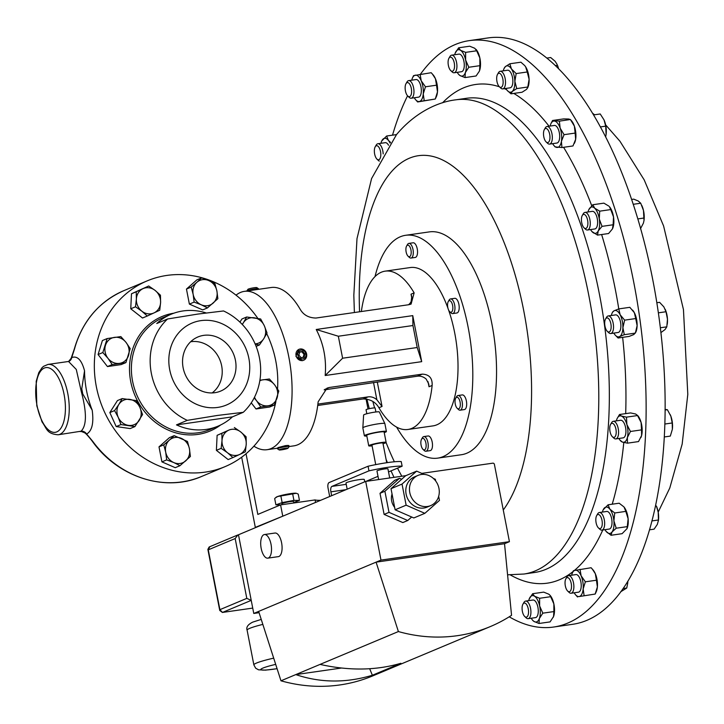<?xml version="1.0" encoding="UTF-8"?>
<svg xmlns="http://www.w3.org/2000/svg" width="724" height="724" viewBox="0 0 724 724"><rect width="100%" height="100%" fill="white"/><g stroke="black" fill="none" stroke-linecap="round" stroke-linejoin="round"><path stroke-width="1.09" d="M203.706 335.366A29.349 26.245 67.2 0 0 196.503 337.619A29.349 26.245 67.2 0 0 184.204 371.864A29.349 26.245 67.2 0 0 214.856 392.698A29.349 26.245 67.2 0 0 219.164 391.657A29.349 26.245 67.2 0 0 234.866 357.873A29.349 26.245 67.2 0 0 203.706 335.366M212.123 392.933A28.417 25.403 67.2 0 0 219.843 359.783A28.417 25.403 67.2 0 0 190.955 341.71A28.417 25.403 67.2 0 0 190.656 341.755M246.83 291.003A5.928 0.597 -11 0 1 246.848 290.939A5.928 0.597 -11 0 1 255.31 288.822A5.928 0.597 -11 0 1 258.423 288.686A5.928 0.597 -11 0 1 258.459 288.74L258.577 289.319M246.848 290.939L247.952 289.319A4.525 0.462 -11 0 1 254.414 287.7A4.525 0.462 -11 0 1 256.794 287.6L258.423 288.686M347.167 489.18L345.982 483.071A9.331 0.95 -11 0 1 346.823 482.483A9.331 0.95 -11 0 1 357.023 479.985A9.331 0.95 -11 0 1 364.299 479.514L364.742 481.813M378.634 479.56L376.969 470.98A5.584 0.57 -11 0 1 384.752 468.944A5.584 0.57 -11 0 1 387.928 468.853L389.693 477.967M386.734 462.717L382.906 443.043A5.584 0.57 169 0 0 379.738 443.142A5.584 0.57 169 0 0 371.955 445.179L375.729 464.618M383.041 443.731A8.86 0.896 169 0 0 386.127 442.418L384.1 431.957A8.86 0.896 169 0 0 379.059 432.119A8.86 0.896 169 0 0 366.697 435.341L368.733 445.803A8.86 0.896 169 0 0 372.082 445.857M386.127 442.418A8.86 0.896 169 0 0 381.086 442.572A8.86 0.896 169 0 0 368.733 445.803M362.842 427.848L363.62 415.024A8.009 0.815 169 0 1 374.788 412.128A8.009 0.815 169 0 1 379.34 411.965L384.86 423.567A11.222 1.14 169 0 0 384.86 423.567A11.222 1.14 169 0 0 378.489 423.793A11.222 1.14 169 0 0 362.842 427.848A11.222 1.14 169 0 0 362.842 427.875L364.38 435.794A11.222 1.14 169 0 0 366.833 436.029M384.227 432.644A11.222 1.14 169 0 0 386.408 431.513A11.222 1.14 169 0 0 380.028 431.703A11.222 1.14 169 0 0 364.38 435.794M366.824 413.748L366.045 409.766A4.625 0.471 -11 0 1 372.489 408.092A4.625 0.471 -11 0 1 375.123 408.01L375.892 411.983M331.646 495.696L330.895 491.831A4.742 2.063 81.8 0 1 331.954 486.383L368.959 470.862A26.652 2.706 -11 0 1 388.354 467.242A26.652 2.706 -11 0 1 402.137 466.211L401.232 461.586A26.652 2.706 169 0 0 387.449 462.618A26.652 2.706 169 0 0 368.063 466.238L329.103 482.573A4.742 2.063 -98.2 0 0 328.044 488.03L329.692 496.51M200.847 320.642A44.436 39.73 -112.8 0 1 248.866 358.353A44.436 39.73 -112.8 0 1 217.716 407.422A44.436 39.73 -112.8 0 1 169.706 369.711A44.436 39.73 -112.8 0 1 200.847 320.642M187.281 420.354L217.354 415.458L243.246 412.318L232.44 416.852A60.662 54.246 -112.8 0 1 218.069 426.137A60.662 54.246 -112.8 0 1 206.123 429.432A60.662 54.246 -112.8 0 1 176.475 424.888L187.281 420.354A60.662 54.246 -112.8 0 1 167.579 318.985L156.764 323.519A60.662 54.246 -112.8 0 1 171.145 314.243A60.662 54.246 -112.8 0 1 183.091 310.94A60.662 54.246 -112.8 0 1 206.15 312.94M167.579 318.985L197.652 314.098L223.544 310.958A60.662 54.246 -112.8 0 1 243.246 412.318M275.925 401.313A100.717 90.057 -112.8 0 1 225.01 466.654A100.717 90.057 -112.8 0 1 205.173 472.129A100.717 90.057 -112.8 0 1 99.107 397.784A100.717 90.057 -112.8 0 1 147.099 280.903A100.717 90.057 -112.8 0 1 166.936 275.419A100.717 90.057 -112.8 0 1 257.825 318.388M266.694 333.61A100.717 90.057 -112.8 0 1 277.527 388.969M68.925 361.421L48.037 364.416A35.548 15.503 81.8 0 1 67.766 393.449A35.548 15.503 81.8 0 1 58.137 434.789L81.025 431.214C86.771 425.658 86.853 412.418 81.278 391.512L76.282 369.457L68.581 361.52L71.739 357.547C77.387 355.584 81.649 360 84.545 370.788A100.717 90.057 67.2 0 0 92.201 410.191C93.912 423.033 92.048 430.979 86.609 434.038L92.491 441.034A100.717 90.057 67.2 0 0 181.878 481.894A100.717 90.057 67.2 0 0 201.715 476.419L225.01 466.654M74.563 348.796A100.717 90.057 67.2 0 1 123.813 290.668C98.889 301.754 82.382 321.212 74.3 349.031A2.842 0.833 15.2 0 1 74.563 348.796L71.739 357.547A5.928 5.321 -111.1 0 1 68.771 361.448M288.007 448.21A4.525 0.462 169 0 0 285.283 448.265A4.525 0.462 169 0 0 279.165 449.93A4.525 0.462 169 0 0 281.88 449.785A4.525 0.462 169 0 0 288.007 448.21L289.111 446.599A5.928 0.597 169 0 0 289.129 446.527A5.928 0.597 169 0 0 285.537 446.672A5.928 0.597 169 0 0 277.5 448.789L277.889 447.631L285.346 445.667C288.577 445.296 289.609 445.441 288.442 446.12M303.627 360.244A5.928 5.294 67.2 0 0 306.415 353.249A5.928 5.294 67.2 0 0 299.998 349.031A5.928 5.294 67.2 0 0 299.048 349.312A5.928 5.294 67.2 0 0 296.261 356.308A5.928 5.294 67.2 0 0 302.677 360.525A5.928 5.294 67.2 0 0 303.627 360.244L302.261 360.706L295.926 356.443L298.84 349.411M302.94 358.923A4.525 4.045 67.2 0 0 305.908 353.774A4.525 4.045 67.2 0 0 300.885 350.144A4.525 4.045 67.2 0 0 297.926 355.294A4.525 4.045 67.2 0 0 302.94 358.923M406.598 246.051L407.467 244.54A7.403 3.231 81.8 0 1 408.888 243.4A7.403 3.231 81.8 0 1 412.761 248.432A7.403 3.231 81.8 0 1 410.988 258.061A7.403 3.231 81.8 0 1 409.304 257.364L408.046 256.169A5.837 2.543 81.8 0 1 406.318 252.748A5.837 2.543 81.8 0 1 406.598 246.051A5.837 2.543 81.8 0 1 410.77 249.119A5.837 2.543 81.8 0 1 410.743 255.273A5.837 2.543 81.8 0 1 408.046 256.169M410.988 258.061L415.232 257.454A7.403 3.231 -98.2 0 0 417.006 247.816A7.403 3.231 -98.2 0 0 413.123 242.793L408.888 243.4M421.549 439.233L422.418 437.721A7.403 3.231 81.8 0 1 423.839 436.581A7.403 3.231 81.8 0 1 427.712 441.604A7.403 3.231 81.8 0 1 425.947 451.242A7.403 3.231 81.8 0 1 424.264 450.545L422.997 449.342A5.837 2.543 81.8 0 1 421.268 445.93A5.837 2.543 81.8 0 1 421.549 439.233A5.837 2.543 81.8 0 1 425.721 442.301A5.837 2.543 81.8 0 1 425.694 448.455A5.837 2.543 81.8 0 1 422.997 449.342M425.947 451.242L430.183 450.636A7.403 3.231 -98.2 0 0 431.957 440.997A7.403 3.231 -98.2 0 0 428.083 435.975L423.839 436.581M455.731 398.173L456.609 396.662A7.403 3.231 81.8 0 1 458.021 395.521A7.403 3.231 81.8 0 1 458.907 395.666A7.403 3.231 81.8 0 1 462.383 403.377A7.403 3.231 81.8 0 1 460.129 410.182A7.403 3.231 81.8 0 1 459.251 410.046A7.403 3.231 81.8 0 1 458.446 409.485L457.188 408.282A5.837 2.543 81.8 0 1 455.161 403.413A5.837 2.543 81.8 0 1 455.731 398.173A5.837 2.543 81.8 0 1 457.541 397.386A5.837 2.543 81.8 0 1 460.328 404.227A5.837 2.543 81.8 0 1 457.812 408.725A5.837 2.543 81.8 0 1 457.188 408.282M460.129 410.182L464.365 409.576A7.403 3.231 -98.2 0 0 466.627 402.77A7.403 3.231 -98.2 0 0 463.143 395.051A7.403 3.231 -98.2 0 0 462.265 394.915L458.021 395.521M448.256 301.582L449.133 300.071A7.403 3.231 81.8 0 1 450.545 298.931A7.403 3.231 81.8 0 1 454.156 303.048A7.403 3.231 81.8 0 1 454.6 311.148A7.403 3.231 81.8 0 1 452.654 313.592A7.403 3.231 81.8 0 1 450.971 312.895L449.713 311.7A5.837 2.543 81.8 0 1 447.839 302.614A5.837 2.543 81.8 0 1 448.256 301.582A5.837 2.543 81.8 0 1 451.722 302.704A5.837 2.543 81.8 0 1 452.563 310.315A5.837 2.543 81.8 0 1 449.713 311.7M452.654 313.592L456.889 312.985A7.403 3.231 -98.2 0 0 458.835 310.542A7.403 3.231 -98.2 0 0 458.401 302.442A7.403 3.231 -98.2 0 0 454.79 298.324L450.545 298.931M375.023 276.595A112.564 49.087 81.8 0 1 405.666 235.291L429.413 231.888A112.564 49.087 81.8 0 1 463.161 251.798A112.564 49.087 81.8 0 1 496.546 373.484A112.564 49.087 81.8 0 1 461.396 454.726L437.64 458.138A112.564 49.087 81.8 0 1 403.901 438.228A112.564 49.087 81.8 0 1 396.625 427.124M405.666 235.291A112.564 49.087 81.8 0 1 439.414 255.201A112.564 49.087 81.8 0 1 472.799 376.887A112.564 49.087 81.8 0 1 437.64 458.138M282.043 504.664L281.871 503.768A5.928 0.597 -11 0 1 282.749 503.261A5.928 0.597 -11 0 1 289.229 501.75A5.928 0.597 -11 0 1 293.501 501.506L293.79 502.981M275.437 497.859L276.233 497.18A10.371 1.05 -11 0 1 277.645 496.51A10.371 1.05 -11 0 1 288.107 494.012A10.371 1.05 -11 0 1 296.261 493.288L277.627 496.528L275.437 497.859L274.677 498.565L275.907 504.854L280.559 504.881M292.704 494.085L293.926 500.384L299.464 500.411L298.243 494.112L296.786 493.46M409.784 492.591A16.381 14.643 67.2 0 0 430.708 505.596A16.381 14.643 67.2 0 0 438.961 488.401A16.381 14.643 67.2 0 0 418.038 475.387A16.381 14.643 67.2 0 0 409.784 492.591M418.038 475.387L414.372 476.926A16.381 14.643 67.2 0 0 406.119 494.13A16.381 14.643 67.2 0 0 427.042 507.135L430.708 505.596M392.046 494.003A13.376 11.955 67.2 0 0 391.666 500.927A13.376 11.955 67.2 0 0 394.643 507.37M268.369 557.996A11.919 5.204 -98.2 0 0 271.147 544.946A11.919 5.204 -98.2 0 0 264.414 534.547A11.919 5.204 -98.2 0 0 263.844 534.71A11.919 5.204 -98.2 0 0 261.065 547.751A11.919 5.204 -98.2 0 0 267.799 558.15A11.919 5.204 -98.2 0 0 268.369 557.996M267.799 558.15L278.36 556.638A11.919 5.204 -98.2 0 0 278.93 556.485A11.919 5.204 -98.2 0 0 281.708 543.434A11.919 5.204 -98.2 0 0 274.966 533.036L264.414 534.547M610.604 424.391L611.581 422.689A8.887 3.873 81.8 0 1 613.282 421.323A8.887 3.873 81.8 0 1 617.454 425.793A8.887 3.873 81.8 0 1 615.807 438.916A8.887 3.873 81.8 0 1 613.798 438.083L612.368 436.726A7.122 3.104 81.8 0 1 610.649 433.812A7.122 3.104 81.8 0 1 610.604 424.391A7.122 3.104 81.8 0 1 615.3 426.879A7.122 3.104 81.8 0 1 615.825 435.16A7.122 3.104 81.8 0 1 612.368 436.726M615.807 438.916L623.165 437.857A8.887 3.873 -98.2 0 0 624.803 424.735A8.887 3.873 -98.2 0 0 620.64 420.264L613.282 421.323M498.374 72.916A8.887 3.873 81.8 0 1 498.519 72.653A8.887 3.873 81.8 0 1 498.673 72.409A8.887 3.873 81.8 0 1 500.212 71.287A8.887 3.873 81.8 0 1 504.936 77.577A8.887 3.873 81.8 0 1 504.284 87.758A8.887 3.873 81.8 0 1 502.737 88.88A8.887 3.873 81.8 0 1 500.727 88.047L499.298 86.69A7.122 3.104 81.8 0 1 496.836 80.753A7.122 3.104 81.8 0 1 497.533 74.355A7.122 3.104 81.8 0 1 497.659 74.156A7.122 3.104 81.8 0 1 502.23 76.844A7.122 3.104 81.8 0 1 502.157 86.464A7.122 3.104 81.8 0 1 499.298 86.69M502.737 88.88L510.094 87.821A8.887 3.873 -98.2 0 0 511.642 86.708A8.887 3.873 -98.2 0 0 512.293 76.527A8.887 3.873 -98.2 0 0 507.569 70.228L500.212 71.287M522.945 604.151L523.923 602.449A8.887 3.873 81.8 0 1 525.624 601.083A8.887 3.873 81.8 0 1 529.868 605.771A8.887 3.873 81.8 0 1 530.592 615.309A8.887 3.873 81.8 0 1 528.149 618.676A8.887 3.873 81.8 0 1 526.131 617.834L524.71 616.486A7.122 3.104 81.8 0 1 522.348 605.744A7.122 3.104 81.8 0 1 522.945 604.151A7.122 3.104 81.8 0 1 527.081 605.355A7.122 3.104 81.8 0 1 528.285 614.459A7.122 3.104 81.8 0 1 524.71 616.486M528.149 618.676L535.507 617.617A8.887 3.873 -98.2 0 0 537.95 614.26A8.887 3.873 -98.2 0 0 537.226 604.721A8.887 3.873 -98.2 0 0 532.982 600.024L525.624 601.083M448.943 58.246L449.93 56.544A8.887 3.873 81.8 0 1 451.631 55.169A8.887 3.873 81.8 0 1 455.876 59.866A8.887 3.873 81.8 0 1 456.6 69.404A8.887 3.873 81.8 0 1 454.156 72.762A8.887 3.873 81.8 0 1 452.138 71.929L450.717 70.572A7.122 3.104 81.8 0 1 448.346 59.839A7.122 3.104 81.8 0 1 448.943 58.246A7.122 3.104 81.8 0 1 453.088 59.449A7.122 3.104 81.8 0 1 454.292 68.554A7.122 3.104 81.8 0 1 450.717 70.572M454.156 72.762L461.514 71.712A8.887 3.873 -98.2 0 0 463.957 68.346A8.887 3.873 -98.2 0 0 463.233 58.807A8.887 3.873 -98.2 0 0 458.989 54.119L451.631 55.169M605.545 319.012L606.531 317.311A8.887 3.873 81.8 0 1 608.232 315.945A8.887 3.873 81.8 0 1 611.101 317.8A8.887 3.873 81.8 0 1 613.527 327.348A8.887 3.873 81.8 0 1 610.757 333.538A8.887 3.873 81.8 0 1 608.739 332.696L607.318 331.339A7.122 3.104 81.8 0 1 606.631 330.524A7.122 3.104 81.8 0 1 605.545 319.012A7.122 3.104 81.8 0 1 609.21 319.402A7.122 3.104 81.8 0 1 611.011 328.678A7.122 3.104 81.8 0 1 607.318 331.339M610.757 333.538L618.115 332.479A8.887 3.873 -98.2 0 0 620.884 326.298A8.887 3.873 -98.2 0 0 618.459 316.741A8.887 3.873 -98.2 0 0 615.59 314.886L608.232 315.945M582.286 215.481L583.263 213.779A8.887 3.873 81.8 0 1 584.965 212.413A8.887 3.873 81.8 0 1 586.295 212.72A8.887 3.873 81.8 0 1 590.223 222.132A8.887 3.873 81.8 0 1 587.49 230.006A8.887 3.873 81.8 0 1 586.169 229.698A8.887 3.873 81.8 0 1 585.472 229.173L584.051 227.816A7.122 3.104 81.8 0 1 581.58 221.879A7.122 3.104 81.8 0 1 582.286 215.481A7.122 3.104 81.8 0 1 584.711 214.63A7.122 3.104 81.8 0 1 587.897 223.336A7.122 3.104 81.8 0 1 584.603 228.241A7.122 3.104 81.8 0 1 584.051 227.816M587.49 230.006L594.847 228.947A8.887 3.873 -98.2 0 0 597.581 221.073A8.887 3.873 -98.2 0 0 593.653 211.661A8.887 3.873 -98.2 0 0 592.322 211.354L584.965 212.413M565.896 578.711L566.883 577.01A8.887 3.873 81.8 0 1 568.584 575.643A8.887 3.873 81.8 0 1 573.879 586.802A8.887 3.873 81.8 0 1 571.109 593.237A8.887 3.873 81.8 0 1 569.091 592.395L567.661 591.037A7.122 3.104 81.8 0 1 565.037 582.766A7.122 3.104 81.8 0 1 565.896 578.711A7.122 3.104 81.8 0 1 569.48 578.983A7.122 3.104 81.8 0 1 571.508 586.558A7.122 3.104 81.8 0 1 567.661 591.037M571.109 593.237L578.458 592.178A8.887 3.873 -98.2 0 0 581.236 585.743A8.887 3.873 -98.2 0 0 575.942 574.585L568.584 575.643M405.992 83.685L406.978 81.984A8.887 3.873 81.8 0 1 408.671 80.617A8.887 3.873 81.8 0 1 413.974 91.776A8.887 3.873 81.8 0 1 411.196 98.211A8.887 3.873 81.8 0 1 409.187 97.369L407.757 96.011A7.122 3.104 81.8 0 1 405.132 87.74A7.122 3.104 81.8 0 1 405.992 83.685A7.122 3.104 81.8 0 1 409.567 83.957A7.122 3.104 81.8 0 1 411.603 91.532A7.122 3.104 81.8 0 1 407.757 96.011M411.196 98.211L418.553 97.152A8.887 3.873 -98.2 0 0 421.332 90.717A8.887 3.873 -98.2 0 0 416.029 79.559L408.671 80.617M544.358 129.569L545.335 127.867A8.887 3.873 81.8 0 1 546.819 126.546A8.887 3.873 81.8 0 1 547.036 126.501A8.887 3.873 81.8 0 1 552.095 134.492A8.887 3.873 81.8 0 1 549.788 144.049A8.887 3.873 81.8 0 1 549.561 144.094A8.887 3.873 81.8 0 1 547.543 143.262L546.122 141.904A7.122 3.104 81.8 0 1 543.652 135.967A7.122 3.104 81.8 0 1 544.358 129.569A7.122 3.104 81.8 0 1 545.543 128.51A7.122 3.104 81.8 0 1 549.742 134.673A7.122 3.104 81.8 0 1 547.914 142.537A7.122 3.104 81.8 0 1 546.122 141.904M556.693 143.053A8.887 3.873 -98.2 0 0 556.919 143.044A8.887 3.873 -98.2 0 0 557.145 142.99A8.887 3.873 -98.2 0 0 559.453 133.433A8.887 3.873 -98.2 0 0 554.394 125.451A8.887 3.873 -98.2 0 0 554.177 125.496M375.213 146.809A7.122 3.104 81.8 0 1 380.589 151.904A7.122 3.104 81.8 0 1 380.073 158.493A7.122 3.104 81.8 0 1 376.978 159.135A7.122 3.104 81.8 0 1 374.57 153.615A7.122 3.104 81.8 0 1 375.213 146.809L376.19 145.108A8.887 3.873 81.8 0 1 377.892 143.732A8.887 3.873 81.8 0 1 382.915 151.47A8.887 3.873 81.8 0 1 383.177 153.913M388.553 145.243A8.887 3.873 -98.2 0 0 385.249 142.682L377.892 143.732M596.676 515.588L597.662 513.886A8.887 3.873 81.8 0 1 599.363 512.52A8.887 3.873 81.8 0 1 604.377 520.248A8.887 3.873 81.8 0 1 601.888 530.113A8.887 3.873 81.8 0 1 599.87 529.271L598.449 527.923A7.122 3.104 81.8 0 1 596.042 522.393A7.122 3.104 81.8 0 1 596.676 515.588A7.122 3.104 81.8 0 1 602.06 520.692A7.122 3.104 81.8 0 1 601.544 527.271A7.122 3.104 81.8 0 1 598.449 527.923M601.888 530.113L609.246 529.054A8.887 3.873 -98.2 0 0 611.735 519.199A8.887 3.873 -98.2 0 0 606.721 511.461L599.363 512.52M420.418 74.255A296.225 129.18 81.8 0 1 425.504 67.685A296.225 129.18 81.8 0 1 469.396 40.607A296.225 129.18 81.8 0 1 629.274 261.165A296.225 129.18 81.8 0 1 597.445 599.97A296.225 129.18 81.8 0 1 553.552 627.047A296.225 129.18 81.8 0 1 509.216 616.803M553.552 627.047L572.612 624.305A296.225 129.18 -98.2 0 0 664.578 431.305A296.225 129.18 -98.2 0 0 488.456 37.874L469.396 40.607M421.703 361.656L325.176 375.512C326.569 359.004 323.583 343.656 316.225 329.483L412.761 315.628L421.703 361.656L417.205 347.52L412.933 325.529L338.334 336.235L342.606 358.217L417.205 347.52M317.709 405.476L363.14 398.96C370.371 399.114 375.638 402.046 378.933 407.766A79.984 34.879 -98.2 0 0 407.893 429.486L433.015 425.884A79.984 34.879 -98.2 0 0 436.834 424.816A79.984 34.879 -98.2 0 0 448.581 309.99M447.993 308.343A79.984 34.879 -98.2 0 0 410.291 267.545L385.177 271.147A79.984 34.879 -98.2 0 0 381.349 272.215A79.984 34.879 -98.2 0 0 361.367 311.519M236.033 295.175A79.984 34.879 81.8 0 1 240.558 292.424A79.984 34.879 81.8 0 1 244.377 291.356L271.183 287.509A79.984 34.879 81.8 0 1 300.152 309.238C303.419 314.931 308.677 317.872 315.936 318.044L408.816 304.714L411.087 304.098L414.137 292.876A79.984 34.879 -98.2 0 0 385.177 271.147M244.377 291.356A79.984 34.879 81.8 0 1 289.564 361.104A79.984 34.879 81.8 0 1 270.921 448.627A79.984 34.879 81.8 0 1 267.102 449.695A79.984 34.879 81.8 0 1 253.898 446.165M407.893 429.486A79.984 34.879 -98.2 0 0 411.721 428.427A79.984 34.879 -98.2 0 0 432.137 385.449C432.527 378.19 429.26 374.426 422.309 374.136L329.429 387.467L327.031 388.136L318.144 401.802A79.984 34.879 81.8 0 1 297.727 444.78A79.984 34.879 81.8 0 1 293.908 445.848L289.129 446.536L288.966 445.703M665.039 409.458L667.365 409.684L670.858 416.173A13.322 5.81 -98.2 0 0 670.306 414.807A13.322 5.81 -98.2 0 0 670.261 414.698M664.858 424.029L672.225 422.97L670.858 416.173A13.322 5.81 81.8 0 1 672.361 429.133A13.322 5.81 81.8 0 1 672.324 429.386L670.306 436.101L664.288 436.961M672.225 422.97L672.361 429.142M665.139 410.001L667.365 409.684M558.512 68.463A13.322 5.81 -98.2 0 0 557.236 64.771L558.439 68.391M547.018 58.056L550.683 57.531L555.1 61.259L556.973 64.183M555.534 65.558L557.399 65.287M665.193 309.284A13.322 5.81 81.8 0 1 665.247 309.419A13.322 5.81 81.8 0 1 667.465 319.139L666.804 326.841L665.057 329.538L660.958 332.569M667.275 323.99A13.322 5.81 -98.2 0 0 667.311 323.755A13.322 5.81 -98.2 0 0 667.465 319.139L666.008 311.736L663.863 306.886L659.6 302.333L656.894 302.723M660.397 327.755L666.804 326.841M658.424 312.822L666.008 311.736M641.88 205.661A13.322 5.81 81.8 0 1 641.989 205.897A13.322 5.81 81.8 0 1 643.482 210.467L644.007 220.539L643.383 223.191L640.523 228.675M644.025 220.395A13.322 5.81 -98.2 0 0 644.043 220.223A13.322 5.81 -98.2 0 0 643.482 210.467L640.722 203.227L638.287 201.028L633.735 199.136L631.735 199.426M637.925 218.892L644.116 218.005M633.355 204.286L640.722 203.227M627.654 583.454L627.844 581.173A13.322 5.81 81.8 0 1 627.654 583.454A13.322 5.81 81.8 0 1 627.636 583.58M627.627 583.671L626.74 588.024L620.631 591.825M623.083 588.549L626.74 588.024M593.707 114.899L600.223 113.967L604.024 119.903L605.698 126.157L606.106 134.356A13.322 5.81 -98.2 0 0 606.115 134.32A13.322 5.81 -98.2 0 0 606.25 133.017A13.322 5.81 -98.2 0 0 604.06 119.985A13.322 5.81 -98.2 0 0 604.024 119.903L604.06 119.985M606.115 134.32L605.689 136.682M600.549 126.899L605.698 126.157M651.917 520.927L658.442 519.986L658.216 512.266A13.322 5.81 -98.2 0 0 656.387 506.004L658.216 512.266A13.322 5.81 81.8 0 1 658.442 520.33L657.329 524.42L654.098 529.154L649.473 529.814M658.442 519.986L658.351 521.018M392.517 135.162A296.225 129.18 81.8 0 1 407.567 95.812M626.957 528.773A13.322 5.81 -98.2 0 0 627.002 528.656A13.322 5.81 -98.2 0 0 628.124 518.782L627.283 526.629L616.215 528.212L612.042 531.968A13.322 5.81 -98.2 0 0 613.898 520.827A13.322 5.81 -98.2 0 0 609.834 509.117A13.322 5.81 -98.2 0 0 603.916 508.547A13.322 5.81 -98.2 0 0 603.183 509.814A13.322 5.81 -98.2 0 0 602.44 512.076M623.826 506.791A13.322 5.81 81.8 0 1 623.871 506.845A13.322 5.81 81.8 0 1 624.061 507.071A13.322 5.81 81.8 0 1 628.124 518.782L625.808 511.388L614.739 512.981L613.898 520.827L616.215 528.212M552.638 143.651A13.322 5.81 -98.2 0 0 553.996 145.615A13.322 5.81 -98.2 0 0 556.937 147.443A13.322 5.81 -98.2 0 0 561.417 141.334A13.322 5.81 -98.2 0 0 560.141 128.139L564.068 134.673L575.137 133.08L574.367 126.094A13.322 5.81 -98.2 0 0 571.553 120.836L570.403 119.505L559.38 121.143L560.141 128.139A13.322 5.81 -98.2 0 0 554.385 121.044A13.322 5.81 -98.2 0 0 550.864 123.804A13.322 5.81 -98.2 0 0 550.113 126.057M551 123.514L552.548 120.492L563.607 118.908L568.611 119.008L570.44 119.56L574.367 126.094A13.322 5.81 81.8 0 1 575.643 139.289A13.322 5.81 81.8 0 1 574.684 142.646A13.322 5.81 81.8 0 1 574.539 142.936M412.499 77.911L413.549 75.64L431.187 72.708L433.187 74.943A13.322 5.81 81.8 0 1 435.441 78.726A13.322 5.81 81.8 0 1 437.477 91.885A13.322 5.81 81.8 0 1 436.319 96.754L435.269 99.025L419.332 101.514A13.322 5.81 -98.2 0 0 423.25 93.93A13.322 5.81 -98.2 0 0 421.214 80.771A13.322 5.81 -98.2 0 0 415.259 75.196A13.322 5.81 -98.2 0 0 412.499 77.911A13.322 5.81 -98.2 0 0 411.748 80.174M574.177 592.793A13.322 5.81 -98.2 0 0 575.535 594.748A13.322 5.81 -98.2 0 0 579.236 596.54L595.173 594.051L596.223 591.779A13.322 5.81 -98.2 0 0 597.381 586.911L595.173 594.051L579.236 596.54A13.322 5.81 -98.2 0 0 583.155 588.956A13.322 5.81 -98.2 0 0 581.119 575.797A13.322 5.81 -98.2 0 0 575.164 570.222A13.322 5.81 -98.2 0 0 572.403 572.937A13.322 5.81 -98.2 0 0 571.652 575.2M572.403 572.937L573.453 570.666L591.101 567.734L593.092 569.969A13.322 5.81 81.8 0 1 595.345 573.752A13.322 5.81 81.8 0 1 597.381 586.911L596.422 580.223L585.363 581.815L583.155 588.956L584.114 595.644M590.567 229.562A13.322 5.81 -98.2 0 0 591.924 231.526A13.322 5.81 -98.2 0 0 592.504 232.132A13.322 5.81 -98.2 0 0 598.205 230.965A13.322 5.81 -98.2 0 0 599.282 218.992L602.042 226.359L613.11 224.775L613.518 216.947A13.322 5.81 -98.2 0 0 609.481 206.747A13.322 5.81 -98.2 0 0 609.436 206.693L610.757 209.58L599.689 211.173L599.282 218.992A13.322 5.81 -98.2 0 0 594.676 208.177A13.322 5.81 -98.2 0 0 588.974 209.345A13.322 5.81 -98.2 0 0 588.793 209.716A13.322 5.81 -98.2 0 0 588.042 211.969M610.757 209.58L613.518 216.947A13.322 5.81 81.8 0 1 612.613 228.558A13.322 5.81 81.8 0 1 612.576 228.621M613.834 333.094A13.322 5.81 -98.2 0 0 615.183 335.049A13.322 5.81 -98.2 0 0 619.617 336.579A13.322 5.81 -98.2 0 0 622.893 327.646L624.305 334.687L635.364 333.103L637.12 325.601A13.322 5.81 -98.2 0 0 634.36 312.705L635.708 318.551L624.649 320.144L622.893 327.646A13.322 5.81 -98.2 0 0 620.133 314.75A13.322 5.81 -98.2 0 0 614.088 310.786A13.322 5.81 -98.2 0 0 612.052 313.239A13.322 5.81 -98.2 0 0 611.309 315.501M635.708 318.551L637.12 325.601A13.322 5.81 81.8 0 1 635.871 332.081L633.844 334.533L629.147 336.416L618.088 338.008L615.346 335.23M632.586 310.089A13.322 5.81 81.8 0 1 632.74 310.27A13.322 5.81 81.8 0 1 634.36 312.705L629.835 307.32L618.776 308.904L620.133 314.75L624.649 320.144M476.003 49.341A13.322 5.81 81.8 0 1 476.139 49.504A13.322 5.81 81.8 0 1 479.858 58.001A13.322 5.81 81.8 0 1 479.56 70.608A13.322 5.81 81.8 0 1 479.27 71.314A13.322 5.81 81.8 0 1 479.243 71.368L476.084 75.984L465.025 77.577L459.948 75.513A13.322 5.81 -98.2 0 0 465.333 72.644A13.322 5.81 -98.2 0 0 465.632 60.047A13.322 5.81 -98.2 0 0 460.545 50.309A13.322 5.81 -98.2 0 0 455.45 52.472A13.322 5.81 -98.2 0 0 455.161 53.187A13.322 5.81 -98.2 0 0 454.699 54.734M553.245 617.273A13.322 5.81 -98.2 0 0 553.272 617.219A13.322 5.81 -98.2 0 0 553.561 616.513L553.245 617.264M549.996 595.255A13.322 5.81 81.8 0 1 550.14 595.409A13.322 5.81 81.8 0 1 553.86 603.906A13.322 5.81 81.8 0 1 553.561 616.513L550.086 621.898L539.018 623.482L533.95 621.418A13.322 5.81 -98.2 0 0 539.335 618.549A13.322 5.81 -98.2 0 0 539.633 605.952A13.322 5.81 -98.2 0 0 534.547 596.223A13.322 5.81 -98.2 0 0 529.452 598.377A13.322 5.81 -98.2 0 0 529.163 599.092A13.322 5.81 -98.2 0 0 528.701 600.639M505.814 88.437A13.322 5.81 -98.2 0 0 506.248 89.152A13.322 5.81 -98.2 0 0 507.171 90.4A13.322 5.81 -98.2 0 0 512.275 91.432A13.322 5.81 -98.2 0 0 514.864 81.314A13.322 5.81 -98.2 0 0 511.425 68.907L516.167 73.576L527.226 71.984L525.651 66.861A13.322 5.81 -98.2 0 0 524.728 65.612A13.322 5.81 -98.2 0 0 524.674 65.558M524.728 65.612L525.651 66.861A13.322 5.81 81.8 0 1 529.099 79.269A13.322 5.81 81.8 0 1 527.859 87.432L526.502 89.396L522.049 92.238L510.99 93.821L507.171 90.4M618.884 438.473A13.322 5.81 -98.2 0 0 620.242 440.436A13.322 5.81 -98.2 0 0 622.396 442.074A13.322 5.81 -98.2 0 0 627.373 437.549L627.464 443.169L638.523 441.577L641.6 435.504A13.322 5.81 -98.2 0 0 641.111 422.49L641.518 429.884L630.45 431.477L627.373 437.549A13.322 5.81 -98.2 0 0 626.884 424.536A13.322 5.81 -98.2 0 0 621.409 416.056A13.322 5.81 -98.2 0 0 617.11 418.626A13.322 5.81 -98.2 0 0 616.432 420.581A13.322 5.81 -98.2 0 0 616.359 420.879M641.518 429.884L641.6 435.504A13.322 5.81 81.8 0 1 640.93 437.468A13.322 5.81 81.8 0 1 640.867 437.595M617.165 418.499L619.509 414.508L630.577 412.924L635.636 414.01L637.799 415.648A13.322 5.81 81.8 0 1 641.111 422.49L637.536 415.558L626.477 417.142L626.884 424.536L630.45 431.477M606.133 531.407A13.322 5.81 -98.2 0 0 606.314 531.624A13.322 5.81 -98.2 0 0 612.042 531.968L611.038 535.271L606.133 531.407A13.322 5.81 -98.2 0 1 604.965 529.669M603.183 509.814L608.088 504.791L609.834 509.117L614.739 512.981M627.002 528.656L622.097 533.679L611.038 535.271M623.871 506.845L619.156 503.207L608.088 504.791M624.061 507.071L625.808 511.388M626.921 528.855L627.283 526.629M379.286 161.126A8.887 3.873 81.8 0 1 378.399 160.493L376.978 159.135M390.055 143.062A13.322 5.81 -98.2 0 0 388.363 140.329A13.322 5.81 -98.2 0 0 382.444 139.768A13.322 5.81 -98.2 0 0 381.72 141.035A13.322 5.81 -98.2 0 0 380.969 143.298M396.517 134.592L386.625 136.012L388.363 140.329L390.535 142.384M386.625 136.012L381.765 140.927M564.068 134.673L561.417 141.334L561.933 147.542L555.1 146.891M552.548 120.492L559.38 121.143M575.137 133.08L575.643 139.289L572.992 145.949L561.933 147.542M414.273 97.767A13.322 5.81 -98.2 0 0 415.63 99.722A13.322 5.81 -98.2 0 0 419.332 101.514L417.621 101.957L415.63 99.722M420.128 74.3L421.214 80.771L425.459 86.79L423.25 93.93L424.21 100.618M432.346 73.975L435.441 78.726L436.518 85.197L425.459 86.79M436.518 85.197L437.477 91.885L435.269 99.025L417.621 101.957M580.033 569.326L581.119 575.797L585.363 581.815M577.535 596.983L575.535 594.748M592.259 569.001L595.345 573.752L596.422 580.223M602.042 226.359L598.205 230.965L597.526 235.119L591.924 231.526M588.829 209.643L592.82 204.738L594.676 208.177L599.689 211.173M613.11 224.775L612.432 228.929L608.585 233.535L597.526 235.119M608.902 206.141L603.879 203.145L592.82 204.738M624.305 334.687L619.617 336.579L618.088 338.008M612.558 312.216L614.088 310.786L618.776 308.904A251.907 109.858 81.8 0 0 601.626 234.531M457.224 72.328A13.322 5.81 -98.2 0 0 458.582 74.282A13.322 5.81 -98.2 0 0 459.948 75.513L458.726 74.445M468.808 67.26L479.876 65.676L479.858 58.001L476.682 50.789L465.623 52.372L465.632 60.047L468.808 67.26L465.333 72.644L465.025 77.577M465.623 52.372L460.545 50.309L458.636 47.802L455.161 53.187M479.876 65.676L479.56 70.608M476.682 50.789L474.772 48.273L469.704 46.209L458.636 47.802M531.226 618.233A13.322 5.81 -98.2 0 0 532.583 620.187A13.322 5.81 -98.2 0 0 533.95 621.418L532.719 620.35M529.163 599.092L532.638 593.707L534.547 596.223L539.615 598.277L539.633 605.952L542.81 613.165L539.335 618.549L539.018 623.482M550.14 595.409L548.774 594.178L543.697 592.123L532.638 593.707M549.905 595.146L550.674 596.694L539.615 598.277M550.674 596.694L553.86 603.906L553.869 611.581L542.81 613.165M553.869 611.581L553.561 616.513M504.04 68.581L505.388 66.617L509.85 63.775L511.425 68.907A13.322 5.81 -98.2 0 0 505.388 66.617A13.322 5.81 -98.2 0 0 504.04 68.581A13.322 5.81 -98.2 0 0 503.289 70.843M516.167 73.576L514.864 81.314L516.737 88.6L512.275 91.432L510.99 93.821M527.226 71.984L529.099 79.269L527.796 87.007L516.737 88.6M527.796 87.007L527.588 88.02M524.61 65.486L520.909 62.192L509.85 63.775M627.464 443.169L622.396 442.074L620.495 440.527M619.509 414.508L621.409 416.056L626.477 417.142M405.865 475.65L365.683 481.415L238.477 534.774L253.771 613.454L258.658 611.4L280.975 680.804A167.063 149.379 67.2 0 0 372.842 675.854L490.257 626.604A167.063 149.379 67.2 0 0 511.551 615.319L504.528 543.715L376.082 562.15L258.658 611.4M504.528 543.715L509.424 541.67L494.411 464.428A1.484 1.321 67.2 0 0 492.809 463.17L421.775 473.369M424.137 474.392L416.644 471.134L402.028 484.075L406.128 505.171L424.843 513.334L439.468 500.393L438.672 496.32M435.694 480.998L435.359 479.288L433.323 478.401M389.005 512.357L384.897 491.252L380.01 493.306L384.109 514.411L402.834 522.565L407.721 520.511L389.005 512.357L384.109 514.411M407.721 520.511L411.685 517.008M384.897 491.252L399.521 478.311L401.675 479.252M365.683 481.415L380.978 560.095L376.082 562.15L398.39 631.554A167.063 149.379 67.2 0 0 490.257 626.604M235.173 538.556L208.268 549.842L219.897 609.662L222.485 612.432L251.228 600.377L246.803 598.368L235.173 538.556L237.861 534.946L209.164 546.982L207.869 549.389L219.752 610.495M207.879 549.389L208.268 549.842L209.734 546.828M246.803 598.368L219.897 609.662L219.752 610.477L222.413 612.45A1.484 0.643 81.8 0 1 222.322 612.45M259.074 612.694L253.771 613.454M341.502 668.026L295.79 674.587C320.433 682.913 345.963 683.139 372.371 675.257L400.906 663.284C375.991 670.542 349.049 670.913 320.08 664.397L280.975 680.804M398.39 631.554L320.08 664.397M509.424 541.67L380.978 560.095M399.521 478.311L394.625 480.365L380.01 493.306M372.371 675.257L369.674 668.732M424.843 513.334L413.838 517.95L395.114 509.786L391.014 488.691L405.63 475.749L416.644 471.134M402.028 484.075L391.014 488.691M406.128 505.171L395.114 509.786M256.477 527.217L255.319 527.389L241.671 457.197M283.88 515.723L255.319 527.389M84.545 370.788L81.767 388.806L82.762 393.928L92.201 410.191M317.89 404.092L368.073 396.888A11.846 10.598 -112.8 0 1 376.878 399.793L382.046 406.454L377.285 381.964M408.535 304.75A11.846 10.598 67.2 0 0 411.123 301.573L411.775 296.541L411.024 294.188L414.137 292.876M432.137 385.449L429.015 386.752L428.78 384.037L426.192 379.104A11.846 10.598 67.2 0 0 417.386 376.209L324.153 389.892M325.176 375.512L342.606 358.217M316.225 329.483L338.334 336.235M412.761 315.628L412.933 325.529M315.583 502.429L315.103 499.922L280.577 504.881L282.713 515.895M246.042 453.749L257.834 514.42L280.577 504.881M366.045 398.924L368.009 408.988M320.66 500.302A40.363 4.1 -11 0 1 315.103 499.922M293.926 500.384L282.143 502.61L280.921 496.311M299.464 500.411L293.691 502.492M282.143 502.61L275.907 504.854M304.931 353.964L302.75 351.375L299.736 351.945L298.894 355.113L301.075 357.701L304.098 357.122L304.931 353.964L304.026 354.344L301.817 351.764L298.804 352.335M303.166 357.511L304.026 354.344M301.817 351.764L302.75 351.375M286.686 448.563L280.478 449.486L286.686 448.563M277.5 448.789A5.928 0.597 169 0 0 277.545 448.844L279.165 449.93M283.899 448.645L284.016 449.296M201.715 476.419C165.081 492.573 117.65 477.161 92.174 441.079C88.382 436.219 85.903 433.477 84.726 432.852L86.609 434.038A5.928 5.303 65.3 0 0 81.025 431.214M232.902 457.568L239.626 454.473A13.322 11.91 67.2 0 1 227.517 452.753A13.322 11.91 -112.8 0 1 222.006 440.626L221.146 448.346L227.517 452.753L232.902 457.568L228.15 459.568L216.395 450.337L217.119 435.323L228.603 430.228A13.322 11.91 -112.8 0 1 240.721 431.947A13.322 11.91 -112.8 0 1 246.232 444.074A13.322 11.91 -112.8 0 1 239.626 454.473L245.373 451.785L246.232 444.074L246.106 436.771L240.721 431.947L234.35 427.54M239.934 322.126L241.925 318.985L246.676 316.994L243.354 322.795A13.322 11.91 -112.8 0 1 254.16 317.782A13.322 11.91 -112.8 0 1 264.332 325.773L260.658 318.976L246.676 316.994M147.262 316.026L142.51 318.017L130.754 308.786L131.478 293.772L148.71 285.989L136.239 291.781L136.365 299.075A13.322 11.91 -112.8 0 1 142.963 288.677A13.322 11.91 67.2 0 1 155.081 290.396A13.322 11.91 -112.8 0 1 160.592 302.523A13.322 11.91 -112.8 0 1 153.986 312.922A13.322 11.91 -112.8 0 1 141.877 311.202A13.322 11.91 -112.8 0 1 136.365 299.075L135.515 306.795L141.877 311.202L147.262 316.026L159.742 310.234L160.592 302.523L160.466 295.22L155.081 290.396L148.71 285.989M134.935 426.572L130.184 428.563L116.193 426.572L109.831 412.58L117.451 400.571L122.211 398.58L118.89 404.372A13.322 11.91 -112.8 0 1 129.696 399.367A13.322 11.91 -112.8 0 1 139.868 407.359A13.322 11.91 -112.8 0 1 139.243 420.363A13.322 11.91 -112.8 0 1 128.438 425.368A13.322 11.91 -112.8 0 1 118.256 417.377L120.953 424.581L134.935 426.572L142.565 414.562L139.868 407.359L136.193 400.562L122.211 398.58M179.995 465.686L175.244 467.686L161.923 461.876L158.999 446.862L169.407 437.649L174.158 435.649L169.452 440.056A13.322 11.91 -112.8 0 1 181.308 438.346A13.322 11.91 -112.8 0 1 189.435 448.762A13.322 11.91 -112.8 0 1 185.688 460.88A13.322 11.91 -112.8 0 1 173.823 462.582L179.995 465.686L190.403 456.473L189.435 448.762L187.48 441.459L174.158 435.649M125.904 362.606L121.143 364.597L107.451 366.561L98.075 354.543L102.392 340.552L107.143 338.561L102.826 352.543L108.003 358.353A13.322 11.91 -112.8 0 1 105.478 345.348A13.322 11.91 67.2 0 1 114.483 337.366A13.322 11.91 -112.8 0 1 126.021 342.398A13.322 11.91 -112.8 0 1 128.555 355.403A13.322 11.91 -112.8 0 1 119.541 363.376A13.322 11.91 -112.8 0 1 108.003 358.353L112.202 364.57L125.904 362.606L130.22 348.615L126.021 342.398L120.845 336.588L107.143 338.561M207.453 307.908L217.861 298.695L216.892 290.985A13.322 11.91 -112.8 0 1 213.146 303.103A13.322 11.91 -112.8 0 1 201.281 304.804L207.453 307.908L202.702 309.908L189.38 304.098L186.457 289.075L196.865 279.871L201.616 277.871L196.901 282.269A13.322 11.91 -112.8 0 1 208.765 280.568L201.616 277.871M259.807 380.779A13.322 11.91 -112.8 0 1 263.056 379.774A13.322 11.91 -112.8 0 1 274.586 384.797A13.322 11.91 -112.8 0 1 277.12 397.802A13.322 11.91 67.2 0 1 268.106 405.784A13.322 11.91 -112.8 0 1 256.567 400.752L260.767 406.969L274.468 405.006L269.717 406.997L256.015 408.969L251.255 402.861M232.44 416.852L176.475 424.888M222.006 440.626A13.322 11.91 -112.8 0 1 228.603 430.228L221.879 433.323L222.006 440.626M217.119 435.323L221.879 433.323M216.395 450.337L221.146 448.346M242.404 324.605A13.322 11.91 -112.8 0 1 243.354 322.795L242.268 324.461M255.21 344.153L259.4 344.986L263.708 338.778A13.322 11.91 -112.8 0 1 255.101 343.882M263.708 338.778A13.322 11.91 67.2 0 0 264.332 325.773L267.029 332.977L263.708 338.778M256.115 346.362L259.4 344.986M130.754 308.786L135.515 306.795M131.478 293.772L136.239 291.781M118.89 404.372A13.322 11.91 67.2 0 0 118.256 417.377L114.582 410.589L118.89 404.372M109.831 412.58L114.582 410.589M116.193 426.572L120.953 424.581M165.706 452.165A13.322 11.91 -112.8 0 1 169.452 440.056L163.76 444.862L165.706 452.165A13.322 11.91 67.2 0 0 173.823 462.582L166.674 459.885L165.706 452.165M158.999 446.862L163.76 444.862M161.923 461.876L166.674 459.885M107.451 366.561L112.202 364.57M98.075 354.543L102.826 352.543M193.163 294.387A13.322 11.91 -112.8 0 1 196.901 282.269L191.208 287.084L193.163 294.387L194.132 302.107L201.281 304.804A13.322 11.91 -112.8 0 1 193.163 294.387M216.892 290.985A13.322 11.91 67.2 0 0 208.765 280.568L214.938 283.681L216.892 290.985M186.457 289.075L191.208 287.084M189.38 304.098L194.132 302.107M254.169 397.883L256.567 400.752A13.322 11.91 -112.8 0 1 254.522 397.186M274.468 405.006L278.785 391.014L274.586 384.797L269.409 378.996L259.898 380.254M256.015 408.969L260.767 406.969M365.982 481.37L378.009 476.329M388.517 471.921L402.137 466.211M368.063 466.238L368.959 470.862M171.145 314.243L163.172 317.583A60.662 54.246 67.2 0 0 134.266 387.992A60.662 54.246 67.2 0 0 198.159 432.771A60.662 54.246 67.2 0 0 210.105 429.477L218.069 426.137M220.693 424.934A62.092 55.513 -112.8 0 1 197.842 434.409A62.092 55.513 -112.8 0 1 130.791 381.946A62.092 55.513 -112.8 0 1 173.832 313.202M37.051 405.63A32.707 14.263 -98.2 0 0 56.762 431.902A32.707 14.263 -98.2 0 0 64.056 394.308A32.707 14.263 -98.2 0 0 44.345 368.036A32.707 14.263 -98.2 0 0 37.051 405.63M262.839 624.396A29.213 2.968 169 0 0 249.771 628.332A29.213 2.968 169 0 0 247.11 630.179L253.862 664.885A29.213 2.968 -11 0 1 256.513 663.048A29.213 2.968 -11 0 1 273.69 658.143M275.69 664.379A23.286 2.362 169 0 0 262.921 668.08A23.286 2.362 169 0 0 277.075 668.668M569.978 550.62A239.535 104.464 81.8 0 1 534.484 572.512L523.923 574.032A239.535 104.464 81.8 0 0 559.417 552.131A239.535 104.464 81.8 0 0 585.155 278.17A239.535 104.464 81.8 0 0 455.876 99.812L466.428 98.301A239.535 104.464 81.8 0 1 595.707 276.649A239.535 104.464 81.8 0 1 569.978 550.62M602.784 529.986A251.907 109.858 81.8 0 1 584.585 560.15A251.907 109.858 81.8 0 1 574.521 570.358M573.019 571.589A251.907 109.858 81.8 0 1 510.284 574.892M359.575 311.782A189.579 82.681 81.8 0 1 390.381 172.973A189.579 82.681 81.8 0 1 510.483 259.979A189.579 82.681 81.8 0 1 503.271 510.004M401.829 476.229A189.579 82.681 81.8 0 1 397.521 468.147M394.381 461.776A189.579 82.681 81.8 0 1 386.082 442.545M374.589 407.893A189.579 82.681 81.8 0 1 372.86 401.467M442.536 102.826A251.907 109.858 81.8 0 1 499.397 86.78M504.384 88.645A251.907 109.858 81.8 0 1 506.547 89.595M513.796 93.423A251.907 109.858 81.8 0 1 549.064 126.211M563.58 147.307A251.907 109.858 81.8 0 1 591.752 205.752M622.64 337.348A251.907 109.858 81.8 0 1 625.681 413.621M623.789 442.5A251.907 109.858 81.8 0 1 612.214 504.203M252.73 608.097L222.413 612.45A1.484 0.643 81.8 0 0 222.485 612.432L252.73 608.088M376.878 399.793L373.521 382.498M429.015 386.752L428.02 381.657M411.92 298.795L411.024 294.188M378.933 407.766L382.046 406.454M363.14 398.96L368.073 396.888M324.75 389.431L329.429 387.467M417.386 376.209L422.309 374.136M331.954 486.383L346.226 484.338M364.715 481.686L365.222 481.614M346.018 489.659L330.895 491.831M58.137 434.789C46.544 433.803 47.096 428.861 42.019 421.875L36.797 405.811L36.2 381.349L38.788 372.643L42.073 367.665L43.576 366.317L48.037 364.416M247.11 630.179C246.024 627.201 247.907 624.513 252.748 622.115L261.237 619.4M547.036 126.501L554.394 125.451M455.876 99.812C437.088 102.012 414.535 113.062 396.49 134.628L371.584 178.557L356.995 238.63L353.828 295.32L354.389 312.524M605.626 124.872L619.961 141.252L644.206 179.896L663.6 225.969L683.456 309.582L687.8 394.381L682.171 444.074L669.781 488.012L658.188 512.121M277.392 448.219L267.102 449.695M594.531 114.781L592.802 113.397M667.311 323.755L667.238 324.298M641.989 205.897L641.745 205.354M366.86 399.042L369.285 408.68M386.1 459.45L387.412 462.627M391.005 470.881L394.01 477.351M507.578 574.802L523.923 574.032M549.561 144.094L556.919 143.044M553.996 145.615L555.145 146.945M550.864 123.804L551.199 123.053M574.684 142.646L574.34 143.388M612.052 313.239L612.631 311.981M497.533 74.355L498.519 72.653M620.242 440.436L620.83 441.115M253.862 664.885L255.672 668.198L258.522 669.809L265.518 670.134L277.084 668.705M123.813 290.668L147.099 280.903M70.871 359.122L74.3 349.031M84.726 432.852C81.55 431.477 80.038 431.07 80.201 431.622L80.201 431.622M384.869 423.594L386.408 431.513"/></g></svg>
